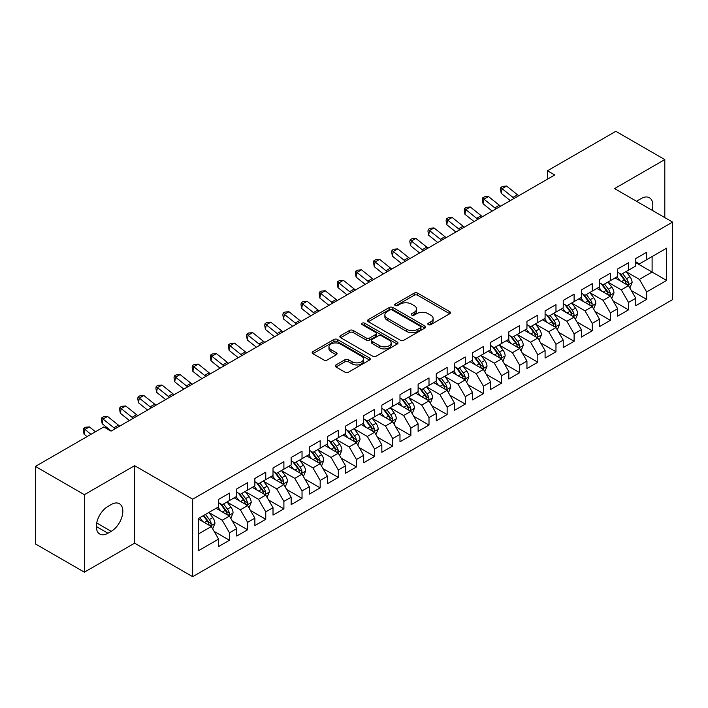 <?xml version="1.0" encoding="UTF-8"?>
<svg xmlns="http://www.w3.org/2000/svg" width="708" height="708" viewBox="0 0 708 708"><rect width="100%" height="100%" fill="white"/><g stroke="black" fill="none" stroke-linecap="round" stroke-linejoin="round"><path stroke-width="1.06" d="M428.331 324.653A1.761 1.018 0 0 0 430.818 324.653L449.739 313.733A2.522 1.451 0 0 0 450.474 312.706A2.522 1.451 0 0 0 449.739 311.679L417.693 293.174A2.522 1.451 0 0 0 414.127 293.174L395.214 304.095A1.761 1.018 0 0 0 394.692 304.821A1.761 1.018 0 0 0 395.214 305.537A1.761 1.018 0 0 0 397.701 305.537L400.153 304.121A8.053 4.655 0 0 1 411.552 304.121L414.215 305.661A8.053 4.655 0 0 1 416.578 308.954A8.053 4.655 0 0 1 414.215 312.246L411.773 313.653A1.761 1.018 0 0 0 411.251 314.379A1.761 1.018 0 0 0 411.773 315.095A1.761 1.018 0 0 0 414.26 315.095L416.711 313.679A8.053 4.655 0 0 1 428.101 313.679L430.774 315.228A8.053 4.655 0 0 1 433.137 318.511A8.053 4.655 0 0 1 430.774 321.804L428.331 323.22A1.761 1.018 0 0 0 427.809 323.937A1.761 1.018 0 0 0 428.331 324.653L428.331 323.22M335.973 364.921A2.522 1.451 0 0 0 335.229 365.947A2.522 1.451 0 0 0 335.973 366.983L344.964 372.169A2.522 1.451 0 0 0 348.522 372.169L369.532 360.045A2.522 1.451 0 0 0 370.266 359.009A2.522 1.451 0 0 0 369.532 357.983L337.486 339.486A2.522 1.451 0 0 0 333.919 339.486L312.909 351.611A2.522 1.451 0 0 0 312.175 352.637A2.522 1.451 0 0 0 312.909 353.673L323.777 359.938A2.522 1.451 0 0 0 327.335 359.938L336.327 354.743A2.522 1.451 0 0 0 337.061 353.717A2.522 1.451 0 0 0 336.327 352.69L330.937 349.584A6.735 3.885 0 0 1 328.963 346.832A6.735 3.885 0 0 1 333.123 343.238A6.735 3.885 0 0 1 340.468 344.079L361.567 356.266A6.735 3.885 0 0 1 363.531 359.009A6.735 3.885 0 0 1 359.381 362.602A6.735 3.885 0 0 1 352.035 361.761L348.522 359.735A2.522 1.451 0 0 0 344.964 359.735L335.973 364.921L335.973 366.983M84.376 494.688L84.376 572.188L134.617 543.178L134.617 465.687L84.376 494.688L35.4 466.422L103.784 426.942L111.041 431.128L554.7 174.982L547.443 170.787L547.443 179.168M134.617 465.687L192.656 499.193L672.6 222.1L672.6 299.599L192.656 576.693L192.656 499.193M664.803 217.604L664.803 159.583L614.562 188.594L672.6 222.1M664.803 159.583L615.827 131.307L547.443 170.787M400.33 340.203A2.522 1.451 0 0 0 403.887 340.203L424.897 328.07A2.522 1.451 0 0 0 425.641 327.043A2.522 1.451 0 0 0 424.897 326.016L392.851 307.511A2.522 1.451 0 0 0 389.294 307.511L368.284 319.644A2.522 1.451 0 0 0 367.549 320.671A2.522 1.451 0 0 0 368.284 321.697L400.33 340.203M362.841 325.034A1.761 1.018 0 0 1 364.638 325.282L364.638 323.193L397.215 341.999A2.522 1.451 0 0 1 397.949 343.026A2.522 1.451 0 0 1 397.215 344.061L376.205 356.186A2.522 1.451 0 0 1 372.647 356.186L340.601 337.681L340.601 335.627A2.522 1.451 0 0 0 339.858 336.654A2.522 1.451 0 0 0 340.601 337.681M340.601 335.627L349.593 330.441A2.522 1.451 0 0 1 353.15 330.441L366.151 337.937A2.522 1.451 0 0 0 369.709 337.937L375.674 334.495A2.522 1.451 0 0 0 376.408 333.468A2.522 1.451 0 0 0 375.674 332.441L362.142 324.627A1.761 1.018 0 0 1 361.629 323.91A1.761 1.018 0 0 1 362.717 322.972A1.761 1.018 0 0 1 364.638 323.193M635.775 262.633L652.103 272.058L652.103 256.561L666.617 248.181L646.661 259.694L646.661 252.26L635.775 258.544L635.775 265.978L628.527 270.173L628.527 262.739L617.641 269.022L617.641 276.456L610.385 280.642L610.385 273.208L599.499 279.492L599.499 286.926L592.251 291.112L592.251 283.678L581.365 289.961L581.365 297.395L574.108 301.59L574.108 294.147L563.223 300.431L563.223 307.874L555.975 312.06L555.975 304.626L545.089 310.909L545.089 318.343L537.832 322.529L537.832 315.095L526.947 321.379L526.947 328.813L519.69 332.999L519.69 325.565L508.813 331.848L508.813 339.282L501.556 343.477L501.556 336.043L490.671 342.327L490.671 349.761L483.414 353.947L483.414 346.513L472.537 352.796L472.537 360.23L465.28 364.416L465.28 356.982L454.394 363.266L454.394 370.7L447.137 374.895L447.137 367.452L436.261 373.736L436.261 381.178L429.004 385.364L429.004 377.93L418.118 384.214L418.118 391.648L410.861 395.834L410.861 388.4L399.985 394.683L399.985 402.117L392.728 406.304L392.728 398.87L381.842 405.153L381.842 412.587L374.585 416.782L374.585 409.348L363.7 415.631L363.7 423.065L356.451 427.251L356.451 419.817L345.566 426.101L345.566 433.535L338.309 437.721L338.309 430.287L327.423 436.571L327.423 444.005L320.175 448.199L320.175 440.757L309.29 447.04L309.29 454.483L302.033 458.669L302.033 451.235L291.147 457.518L291.147 464.952L283.899 469.139L283.899 461.705L273.014 467.988L273.014 475.422L265.757 479.608L265.757 472.174L254.871 478.458L254.871 485.892L247.623 490.086L247.623 482.652L236.738 488.936L236.738 496.37L229.481 500.556L229.481 493.122L218.595 499.405L218.595 506.84L198.647 518.362L198.647 550.612L218.595 539.098L211.338 526.531L198.647 519.194M666.617 248.181L666.617 280.43L646.661 291.953L639.404 279.386L626.253 271.792M631.332 290.537L646.661 299.387L646.661 291.953M646.661 299.387L635.775 305.67L635.775 298.236L628.527 302.422L621.27 289.855L608.119 282.262M613.199 301.015L628.527 309.856L628.527 302.422M628.527 309.856L617.641 316.14L617.641 308.706L610.385 312.901L603.128 300.334L589.976 292.74M595.056 311.485L610.385 320.335L610.385 312.901M610.385 320.335L599.499 326.618L599.499 319.184L592.251 323.37L584.994 310.803L571.843 303.21M576.923 321.954L592.251 330.804L592.251 323.37M592.251 330.804L581.365 337.088L581.365 329.654L574.108 333.84L566.851 321.273L553.7 313.679M558.78 332.424L574.108 341.274L574.108 333.84M574.108 341.274L563.223 347.557L563.223 340.123L555.975 344.309L548.718 331.751L535.567 324.158M540.646 342.902L555.975 351.752L555.975 344.309M555.975 351.752L545.089 358.036L545.089 350.593L537.832 354.788L530.575 342.221L517.424 334.627M522.504 353.372L537.832 362.222L537.832 354.788M537.832 362.222L526.947 368.505L526.947 361.071L519.69 365.257L512.442 352.69L499.29 345.097M504.37 363.841L519.69 372.691L519.69 365.257M519.69 372.691L508.813 378.975L508.813 371.541L501.556 375.727L494.299 363.16L481.148 355.566M486.228 374.32L501.556 383.161L501.556 375.727M501.556 383.161L490.671 389.444L490.671 382.01L483.414 386.205L476.165 373.638L463.014 366.045M468.094 384.789L483.414 393.639L483.414 386.205M483.414 393.639L472.537 399.923L472.537 392.489L465.28 396.675L458.023 384.108L444.872 376.514M449.952 395.259L465.28 404.109L465.28 396.675M465.28 404.109L454.394 410.392L454.394 402.958L447.137 407.144L439.889 394.577L426.738 386.984M431.818 405.728L447.137 414.578L447.137 407.144M447.137 414.578L436.261 420.862L436.261 413.428L429.004 417.614L421.747 405.056L408.596 397.462M413.676 416.207L429.004 425.057L429.004 417.614M429.004 425.057L418.118 431.34L418.118 423.897L410.861 428.092L403.604 415.525L390.462 407.932M395.533 426.676L410.861 435.526L410.861 428.092M410.861 435.526L399.985 441.81L399.985 434.376L392.728 438.562L385.471 425.995L372.32 418.401M377.399 437.146L392.728 445.996L392.728 438.562M392.728 445.996L381.842 452.279L381.842 444.845L374.585 449.031L367.328 436.464L354.177 428.871M359.257 447.624L374.585 456.465L374.585 449.031M374.585 456.465L363.7 462.749L363.7 455.315L356.451 459.51L349.194 446.943L336.043 439.349M341.123 458.094L356.451 466.944L356.451 459.51M356.451 466.944L345.566 473.227L345.566 465.793L338.309 469.979L331.052 457.412L317.901 449.819M322.981 468.563L338.309 477.413L338.309 469.979M338.309 477.413L327.423 483.697L327.423 476.263L320.175 480.449L312.918 467.882L299.767 460.288M304.847 479.033L320.175 487.883L320.175 480.449M320.175 487.883L309.29 494.166L309.29 486.732L302.033 490.918L294.776 478.36L281.625 470.767M286.705 489.511L302.033 498.361L302.033 490.918M302.033 498.361L291.147 504.645L291.147 497.202L283.899 501.397L276.642 488.83L263.491 481.236M268.571 499.981L283.899 508.831L283.899 501.397M283.899 508.831L273.014 515.114L273.014 507.68L265.757 511.866L258.5 499.299L245.349 491.706M250.428 510.45L265.757 519.3L265.757 511.866M265.757 519.3L254.871 525.584L254.871 518.15L247.623 522.336L240.366 509.769L227.215 502.176M232.295 520.929L247.623 529.77L247.623 522.336M247.623 529.77L236.738 536.053L236.738 528.619L229.481 532.814L222.224 520.247L209.072 512.654M214.152 531.398L229.481 540.248L229.481 532.814M229.481 540.248L218.595 546.532L218.595 539.098M218.595 502.653L222.224 504.742L229.481 500.556M198.647 533.859L211.338 526.531M236.738 492.175L240.366 494.272L247.623 490.086M222.224 520.247L229.481 516.052L216.055 508.309M236.738 528.619L229.481 516.052M254.871 481.705L258.5 483.803L265.757 479.608M240.366 509.769L247.623 505.583L234.198 497.83M254.871 518.15L247.623 505.583M273.014 471.236L276.642 473.333L283.899 469.139M258.5 499.299L265.757 495.113L252.331 487.361M273.014 507.68L265.757 495.113M291.147 460.766L294.776 462.855L302.033 458.669M276.642 488.83L283.899 484.635L270.474 476.891M291.147 497.202L283.899 484.635M309.29 450.288L312.918 452.385L320.175 448.199M294.776 478.36L302.033 474.165L288.607 466.422M309.29 486.732L302.033 474.165M327.423 439.818L331.052 441.916L338.309 437.721M312.918 467.882L320.175 463.696L306.75 455.943M327.423 476.263L320.175 463.696M345.566 429.349L349.194 431.438L356.451 427.251M331.052 457.412L338.309 453.226L324.884 445.474M345.566 465.793L338.309 453.226M363.7 418.87L367.328 420.968L374.585 416.782M349.194 446.943L356.451 442.748L343.026 435.004M363.7 455.315L356.451 442.748M381.842 408.401L385.471 410.498L392.728 406.304M367.328 436.464L374.585 432.278L361.169 424.526M381.842 444.845L374.585 432.278M399.985 397.931L403.604 400.029L410.861 395.834M385.471 425.995L392.728 421.809L379.302 414.056M399.985 434.376L392.728 421.809M418.118 387.462L421.747 389.55L429.004 385.364M403.604 415.525L410.861 411.339L397.445 403.587M418.118 423.897L410.861 411.339M436.261 376.983L439.889 379.081L447.137 374.895M421.747 405.056L429.004 400.861L415.578 393.117M436.261 413.428L429.004 400.861M454.394 366.514L458.023 368.611L465.28 364.416M439.889 394.577L447.137 390.391L433.721 382.639M454.394 402.958L447.137 390.391M472.537 356.044L476.165 358.133L483.414 353.947M458.023 384.108L465.28 379.922L451.854 372.169M472.537 392.489L465.28 379.922M490.671 345.566L494.299 347.663L501.556 343.477M476.165 373.638L483.414 369.443L469.997 361.7M490.671 382.01L483.414 369.443M508.813 335.096L512.442 337.194L519.69 332.999M494.299 363.16L501.556 358.974L488.131 351.221M508.813 371.541L501.556 358.974M526.947 324.627L530.575 326.724L537.832 322.529M512.442 352.69L519.69 348.504L506.273 340.752M526.947 361.071L519.69 348.504M545.089 314.157L548.718 316.246L555.975 312.06M530.575 342.221L537.832 338.035L524.407 330.282M545.089 350.593L537.832 338.035M563.223 303.679L566.851 305.776L574.108 301.59M548.718 331.751L555.975 327.556L542.549 319.812M563.223 340.123L555.975 327.556M581.365 293.209L584.994 295.307L592.251 291.112M566.851 321.273L574.108 317.087L560.683 309.334M581.365 329.654L574.108 317.087M599.499 282.74L603.128 284.828L610.385 280.642M584.994 310.803L592.251 306.617L578.825 298.865M599.499 319.184L592.251 306.617M617.641 272.261L621.27 274.359L628.527 270.173M603.128 300.334L610.385 296.139L596.959 288.395M617.641 308.706L610.385 296.139M635.775 261.792L639.404 263.889L646.661 259.694M621.27 289.855L628.527 285.669L615.102 277.917M635.775 298.236L628.527 285.669M35.4 466.422L35.4 543.912L84.376 572.188M134.617 543.178L192.656 576.693M639.404 279.386L652.103 272.058L666.617 280.43M652.121 210.276A16.417 9.478 120 0 0 649.431 197.727A16.417 9.478 120 0 0 641.218 198.541L637.952 200.426A16.417 9.478 120 0 0 636.589 201.311M107.952 506.424A16.417 9.478 120 0 0 97.226 520.884A16.417 9.478 120 0 0 99.748 534.044A16.417 9.478 120 0 0 107.952 533.23L111.218 531.345A16.417 9.478 120 0 0 121.944 516.875A16.417 9.478 120 0 0 119.431 503.724A16.417 9.478 120 0 0 111.218 504.538L107.952 506.424M429.03 324.901L430.774 323.901A8.053 4.655 0 0 0 433.137 320.609L433.137 318.511M416.578 308.954L416.578 311.051A8.053 4.655 0 0 1 414.215 314.334L412.472 315.343M449.704 313.75L417.693 295.271A2.522 1.451 0 0 0 414.127 295.271L395.914 305.785M424.871 328.096L392.851 309.608A2.522 1.451 0 0 0 389.294 309.608L368.319 321.724M420.446 327.769A1.761 1.018 0 0 0 420.968 327.043A1.761 1.018 0 0 0 420.446 326.326L392.321 310.086A1.761 1.018 0 0 0 389.825 310.086L387.241 311.573A8.053 4.655 0 0 0 384.886 314.865A8.053 4.655 0 0 0 387.241 318.158L406.472 329.255A8.053 4.655 0 0 0 417.87 329.255L420.446 327.769L420.446 329.857A1.761 1.018 0 0 0 420.968 329.14L420.968 327.043M384.886 314.865L384.886 316.963A8.053 4.655 0 0 0 387.241 320.246L387.241 318.158M420.446 329.857L417.87 331.353A8.053 4.655 0 0 1 406.472 331.353L387.241 320.246M340.628 337.707L349.593 332.53L349.593 330.441M376.408 333.468L376.408 335.565A2.522 1.451 0 0 1 375.674 336.592L369.709 340.035A2.522 1.451 0 0 1 366.151 340.035L353.15 332.53A2.522 1.451 0 0 0 349.593 332.53M364.638 325.282L397.179 344.079M379.63 345.725A6.735 3.885 0 0 0 386.975 346.575A6.735 3.885 0 0 0 391.135 342.982A6.735 3.885 0 0 0 389.161 340.229L381.727 335.937A2.522 1.451 0 0 0 378.161 335.937L372.204 339.38A2.522 1.451 0 0 0 371.461 340.406A2.522 1.451 0 0 0 372.204 341.433L379.63 345.725L379.63 347.823A6.735 3.885 0 0 0 386.975 348.663A6.735 3.885 0 0 0 391.135 345.07L391.135 342.982M371.461 340.406L371.461 342.504A2.522 1.451 0 0 0 372.204 343.53L372.204 341.433M379.63 347.823L372.204 343.53M363.531 359.009L363.531 361.107A6.735 3.885 0 0 1 359.381 364.7A6.735 3.885 0 0 1 352.035 363.859L348.522 361.823A2.522 1.451 0 0 0 344.964 361.823L335.999 367.001M328.963 346.832L328.963 348.929A6.735 3.885 0 0 0 330.937 351.672L330.937 349.584M336.291 354.77L330.937 351.672M369.496 360.062L337.486 341.575A2.522 1.451 0 0 0 333.919 341.575L312.945 353.69M629.863 287.997L632.111 282.51A6.797 3.921 -120 0 0 629.943 276.722L626.093 271.571M619.951 280.722L617.022 276.81M615.65 278.235L615.323 277.793M627.244 284.935L628.297 283.979L628.447 282.793A6.797 3.921 -120 0 0 626.5 278.704L622.642 273.562M620.447 273.881L625.208 280.235A3.46 2 60 0 1 625.837 281.288L628.447 282.793M619.252 273.191L624.323 279.961A6.797 3.921 60 0 1 626.27 284.05L626.403 284.448M514.265 198.328A12.824 7.407 60 0 1 512.946 197.39L502.069 188.673L501.202 193.319L510.309 200.612M518.796 195.709A12.824 7.407 60 0 1 517.477 194.771L506.601 186.054L502.069 188.673L500.857 187.425L502.671 186.381L506.601 186.054M501.202 193.319L500.512 189.284L500.857 187.425M611.73 298.466L613.978 292.979A6.797 3.921 -120 0 0 611.809 287.191L607.951 282.049M601.818 291.192L598.888 287.28M597.517 288.714L597.18 288.262M609.101 295.404L610.154 294.457L610.305 293.271A6.797 3.921 -120 0 0 608.358 289.183L604.508 284.041M602.304 284.359L607.066 290.714A3.46 2 60 0 1 607.694 291.758L610.305 293.271M601.11 283.669L606.181 290.439A6.797 3.921 60 0 1 608.128 294.528L608.269 294.917M593.587 308.936L595.835 303.449A6.797 3.921 -120 0 0 593.667 297.661L589.817 292.519M583.675 301.661L580.746 297.758M579.374 299.183L579.047 298.741M590.968 305.874L592.021 304.927L592.171 303.741A6.797 3.921 -120 0 0 590.224 299.652L586.366 294.51M584.171 294.829L588.932 301.183A3.46 2 60 0 1 589.56 302.236L592.171 303.741M582.976 294.139L588.047 300.909A6.797 3.921 60 0 1 589.994 304.998L590.127 305.387M496.122 208.798A12.824 7.407 60 0 1 494.804 207.86L483.927 199.143L483.068 203.789L492.175 211.081M500.653 206.178A12.824 7.407 60 0 1 499.344 205.24L488.467 196.523L483.927 199.143L482.714 197.895L484.529 196.851L488.467 196.523M483.068 203.789L482.369 199.753L482.714 197.895M477.989 219.268A12.824 7.407 60 0 1 476.67 218.329L465.793 209.621L464.926 214.258L474.033 221.551M482.52 216.657A12.824 7.407 60 0 1 481.201 215.71L470.324 207.001L465.793 209.621L464.581 208.373L466.386 207.32L470.324 207.001M464.926 214.258L464.236 210.232L464.581 208.373M575.454 319.414L577.701 313.927A6.797 3.921 -120 0 0 575.533 308.13L571.675 302.989M565.533 312.139L562.603 308.228M561.24 309.653L560.904 309.21M572.825 316.343L573.878 315.396L574.029 314.21A6.797 3.921 -120 0 0 572.082 310.122L568.232 304.98M566.028 305.298L570.79 311.653A3.46 2 60 0 1 571.418 312.706L574.029 314.21M564.834 304.608L569.905 311.378A6.797 3.921 60 0 1 571.852 315.467L571.993 315.865M557.311 329.884L559.559 324.397A6.797 3.921 -120 0 0 557.391 318.609L553.541 313.467M547.399 322.609L544.47 318.697M543.098 320.131L542.77 319.68M554.691 326.822L555.745 325.875L555.895 324.689A6.797 3.921 -120 0 0 553.948 320.6L550.089 315.449M547.895 315.777L552.656 322.122A3.46 2 60 0 1 553.284 323.175L555.895 324.689M546.7 315.087L551.771 321.857A6.797 3.921 60 0 1 553.718 325.946L553.851 326.335M459.846 229.746A12.824 7.407 60 0 1 458.527 228.799L447.651 220.091L446.792 224.728L455.89 232.029M464.377 227.126A12.824 7.407 60 0 1 463.067 226.188L452.182 217.471L447.651 220.091L446.438 218.843L448.252 217.798L452.182 217.471M446.792 224.728L446.093 220.701L446.438 218.843M441.704 240.216A12.824 7.407 60 0 1 440.394 239.277L429.517 230.56L428.65 235.206L437.756 242.499M446.244 237.596A12.824 7.407 60 0 1 444.925 236.658L434.048 227.941L429.517 230.56L428.296 229.312L430.11 228.268L434.048 227.941M428.65 235.206L427.951 231.171L428.296 229.312M539.177 340.353L541.425 334.866A6.797 3.921 -120 0 0 539.257 329.078L535.398 323.937M529.257 333.079L526.327 329.167M524.964 330.601L524.628 330.158M536.549 337.291L537.602 336.344L537.753 335.158A6.797 3.921 -120 0 0 535.806 331.07L531.956 325.928M529.752 326.246L534.513 332.601A3.46 2 60 0 1 535.142 333.654L537.753 335.158M528.557 325.556L533.628 332.326A6.797 3.921 60 0 1 535.575 336.415L535.717 336.804M423.57 250.685A12.824 7.407 60 0 1 422.251 249.747L411.375 241.03L410.516 245.676L419.614 252.968M428.101 248.066A12.824 7.407 60 0 1 426.791 247.127L415.906 238.419L411.375 241.03L410.162 239.791L411.976 238.738L415.906 238.419M410.516 245.676L409.817 241.64L410.162 239.791M521.035 350.823L523.283 345.336A6.797 3.921 -120 0 0 521.115 339.548L517.265 334.406M511.123 343.557L508.194 339.645M506.822 341.07L506.485 340.628M518.415 347.761L519.468 346.814L519.619 345.628A6.797 3.921 -120 0 0 517.672 341.539L513.813 336.397M511.619 336.716L516.38 343.07A3.46 2 60 0 1 517.008 344.123L519.619 345.628M510.424 336.026L515.495 342.796A6.797 3.921 60 0 1 517.442 346.885L517.575 347.283M405.427 261.163A12.824 7.407 60 0 1 404.118 260.217L393.232 251.508L392.374 256.146L401.48 263.438M409.967 258.544A12.824 7.407 60 0 1 408.649 257.597L397.772 248.889L393.232 251.508L392.02 250.26L393.834 249.207L397.772 248.889M392.374 256.146L391.674 252.119L392.02 250.26M502.901 361.301L505.149 355.814A6.797 3.921 -120 0 0 502.981 350.026L499.122 344.876M492.98 354.027L490.051 350.115M488.688 351.54L488.352 351.097M500.273 358.239L501.326 357.283L501.476 356.097A6.797 3.921 -120 0 0 499.529 352.009L495.68 346.867M493.476 347.185L498.237 353.54A3.46 2 60 0 1 498.866 354.593L501.476 356.097M492.281 346.495L497.352 353.265A6.797 3.921 60 0 1 499.299 357.354L499.441 357.752M387.294 271.633A12.824 7.407 60 0 1 385.975 270.695L375.098 261.978L374.24 266.624L383.338 273.916M391.825 269.013A12.824 7.407 60 0 1 390.515 268.075L379.63 259.358L375.098 261.978L373.886 260.73L375.7 259.686L379.63 259.358M374.24 266.624L373.541 262.588L373.886 260.73M484.759 371.771L487.007 366.284A6.797 3.921 -120 0 0 484.838 360.496L480.989 355.354M474.847 364.496L471.917 360.584M470.546 362.018L470.209 361.567M482.139 368.709L483.192 367.762L483.334 366.576A6.797 3.921 -120 0 0 481.396 362.487L477.537 357.345M475.342 357.664L480.095 364.018A3.46 2 60 0 1 480.732 365.062L483.334 366.576M474.148 356.974L479.219 363.744A6.797 3.921 60 0 1 481.166 367.833L481.298 368.222M369.151 282.103A12.824 7.407 60 0 1 367.841 281.164L356.956 272.447L356.097 277.094L365.204 284.386M373.691 279.483A12.824 7.407 60 0 1 372.373 278.545L361.496 269.828L356.956 272.447L355.743 271.199L357.558 270.155L361.496 269.828M356.097 277.094L355.398 273.058L355.743 271.199M466.625 382.24L468.873 376.753A6.797 3.921 -120 0 0 466.696 370.965L462.846 365.824M456.704 374.966L453.775 371.063M452.412 372.488L452.076 372.045M463.997 379.178L465.05 378.231L465.2 377.045A6.797 3.921 -120 0 0 463.253 372.957L459.404 367.815M457.2 368.133L461.961 374.488A3.46 2 60 0 1 462.59 375.541L465.2 377.045M456.005 367.443L461.076 374.213A6.797 3.921 60 0 1 463.023 378.302L463.165 378.691M351.018 292.572A12.824 7.407 60 0 1 349.699 291.634L338.822 282.926L337.955 287.563L347.062 294.855M355.549 289.961A12.824 7.407 60 0 1 354.23 289.014L343.353 280.306L338.822 282.926L337.61 281.678L339.424 280.625L343.353 280.306M337.955 287.563L337.265 283.536L337.61 281.678M448.483 392.719L450.731 387.232A6.797 3.921 -120 0 0 448.562 381.435L444.712 376.293M438.571 385.444L435.641 381.532M434.269 382.957L433.933 382.515M445.863 389.648L446.916 388.701L447.058 387.515A6.797 3.921 -120 0 0 445.12 383.426L441.261 378.284M439.066 378.603L443.819 384.957A3.46 2 60 0 1 444.447 386.01L447.058 387.515M437.871 377.913L442.942 384.683A6.797 3.921 60 0 1 444.881 388.772L445.022 389.17M332.875 303.051A12.824 7.407 60 0 1 331.565 302.104L320.68 293.395L319.821 298.033L328.928 305.325M337.415 300.431A12.824 7.407 60 0 1 336.096 299.493L325.22 290.776L320.68 293.395L319.467 292.147L321.282 291.103L325.22 290.776M319.821 298.033L319.122 294.006L319.467 292.147M430.34 403.188L432.597 397.701A6.797 3.921 -120 0 0 430.42 391.913L426.57 386.772M420.428 395.914L417.499 392.002M416.127 393.436L415.8 392.984M427.721 400.126L428.774 399.179L428.924 397.993A6.797 3.921 -120 0 0 426.977 393.905L423.127 388.754M420.924 389.081L425.685 395.427A3.46 2 60 0 1 426.313 396.48L428.924 397.993M419.729 388.391L424.8 395.161A6.797 3.921 60 0 1 426.747 399.25L426.88 399.639M314.741 313.52A12.824 7.407 60 0 1 313.423 312.582L302.546 303.865L301.679 308.511L310.785 315.803M319.273 310.901A12.824 7.407 60 0 1 317.954 309.962L307.077 301.245L302.546 303.865L301.334 302.617L303.148 301.573L307.077 301.245M301.679 308.511L300.989 304.475L301.334 302.617M412.206 413.658L414.454 408.171A6.797 3.921 -120 0 0 412.286 402.383L408.428 397.241M402.294 406.383L399.365 402.471M397.993 403.905L397.657 403.463M409.587 410.596L410.64 409.649L410.782 408.463A6.797 3.921 -120 0 0 408.835 404.374L404.985 399.232M402.79 399.551L407.543 405.905A3.46 2 60 0 1 408.171 406.958L410.782 408.463M401.586 398.861L406.666 405.631A6.797 3.921 60 0 1 408.604 409.72L408.746 410.109M296.599 323.99A12.824 7.407 60 0 1 295.289 323.052L284.404 314.334L283.545 318.981L292.652 326.273M301.139 321.37A12.824 7.407 60 0 1 299.82 320.432L288.944 311.724L284.404 314.334L283.191 313.095L285.005 312.042L288.944 311.724M283.545 318.981L282.846 314.945L283.191 313.095M394.064 424.127L396.312 418.64A6.797 3.921 -120 0 0 394.144 412.853L390.294 407.711M384.152 416.862L381.223 412.95M379.851 414.375L379.523 413.932M391.444 421.065L392.498 420.118L392.648 418.932A6.797 3.921 -120 0 0 390.701 414.844L386.851 409.702M384.648 410.021L389.409 416.375A3.46 2 60 0 1 390.037 417.428L392.648 418.932M383.453 409.33L388.524 416.1A6.797 3.921 60 0 1 390.471 420.189L390.604 420.587M278.465 334.468A12.824 7.407 60 0 1 277.147 333.521L266.27 324.813L265.403 329.45L274.509 336.743M282.996 331.848A12.824 7.407 60 0 1 281.678 330.901L270.801 322.193L266.27 324.813L265.058 323.565L266.872 322.512L270.801 322.193M265.403 329.45L264.712 325.423L265.058 323.565M375.93 434.606L378.178 429.119A6.797 3.921 -120 0 0 376.01 423.331L372.151 418.18M366.018 427.331L363.089 423.419M361.717 424.844L361.381 424.402M373.302 431.544L374.355 430.588L374.505 429.402A6.797 3.921 -120 0 0 372.558 425.313L368.709 420.171M366.514 420.49L371.266 426.844A3.46 2 60 0 1 371.895 427.897L374.505 429.402M365.31 419.8L370.381 426.57A6.797 3.921 60 0 1 372.328 430.659L372.47 431.057M260.323 344.938A12.824 7.407 60 0 1 259.004 344L248.127 335.282L247.269 339.929L256.376 347.221M264.863 342.318A12.824 7.407 60 0 1 263.544 341.38L252.667 332.663L248.127 335.282L246.915 334.034L248.729 332.99L252.667 332.663M247.269 339.929L246.57 335.893L246.915 334.034M357.788 445.075L360.036 439.588A6.797 3.921 -120 0 0 357.867 433.8L354.018 428.659M347.876 437.801L344.946 433.889M343.575 435.323L343.247 434.871M355.168 442.013L356.221 441.066L356.372 439.88A6.797 3.921 -120 0 0 354.425 435.792L350.566 430.65M348.371 430.968L353.133 437.323A3.46 2 60 0 1 353.761 438.367L356.372 439.88M347.177 430.278L352.248 437.048A6.797 3.921 60 0 1 354.195 441.137L354.327 441.526M242.189 355.407A12.824 7.407 60 0 1 240.87 354.469L229.994 345.752L229.126 350.398L238.233 357.69M246.72 352.788A12.824 7.407 60 0 1 245.402 351.849L234.525 343.132L229.994 345.752L228.781 344.504L230.596 343.46L234.525 343.132M229.126 350.398L228.436 346.362L228.781 344.504M339.654 455.545L341.902 450.058A6.797 3.921 -120 0 0 339.734 444.27L335.875 439.128M329.742 448.27L326.813 444.367M325.441 445.792L325.105 445.35M337.026 452.483L338.079 451.536L338.229 450.35A6.797 3.921 -120 0 0 336.282 446.261L332.433 441.119M330.229 441.438L334.99 447.792A3.46 2 60 0 1 335.619 448.845L338.229 450.35M329.034 440.748L334.105 447.518A6.797 3.921 60 0 1 336.052 451.607L336.194 451.996M224.047 365.877A12.824 7.407 60 0 1 222.728 364.939L211.851 356.23L210.993 360.868L220.1 368.16M228.578 363.266A12.824 7.407 60 0 1 227.268 362.319L216.391 353.611L211.851 356.23L210.639 354.982L212.453 353.929L216.391 353.611M210.993 360.868L210.294 356.841L210.639 354.982M321.512 466.023L323.76 460.536A6.797 3.921 -120 0 0 321.591 454.74L317.742 449.598M311.6 458.749L308.67 454.837M307.299 456.262L306.971 455.819M318.892 462.952L319.945 462.005L320.096 460.82A6.797 3.921 -120 0 0 318.149 456.731L314.29 451.589M312.095 451.908L316.857 458.262A3.46 2 60 0 1 317.485 459.315L320.096 460.82M310.901 451.217L315.972 457.988A6.797 3.921 60 0 1 317.919 462.076L318.051 462.474M205.913 376.355A12.824 7.407 60 0 1 204.594 375.408L193.718 366.7L192.85 371.337L201.957 378.63M210.444 373.736A12.824 7.407 60 0 1 209.126 372.797L198.249 364.08L193.718 366.7L192.505 365.452L194.311 364.408L198.249 364.08M192.85 371.337L192.16 367.31L192.505 365.452M303.378 476.493L305.626 471.006A6.797 3.921 -120 0 0 303.458 465.218L299.599 460.076M293.466 469.218L290.537 465.306M289.165 466.74L288.829 466.289M300.75 473.431L301.803 472.484L301.953 471.298A6.797 3.921 -120 0 0 300.006 467.209L296.156 462.059M293.953 462.386L298.714 468.731A3.46 2 60 0 1 299.342 469.785L301.953 471.298M292.758 461.696L297.829 468.466A6.797 3.921 60 0 1 299.776 472.555L299.918 472.944M187.77 386.825A12.824 7.407 60 0 1 186.452 385.887L175.575 377.169L174.717 381.816L183.814 389.108M192.302 384.205A12.824 7.407 60 0 1 190.992 383.267L180.106 374.55L175.575 377.169L174.363 375.921L176.177 374.877L180.106 374.55M174.717 381.816L174.018 377.78L174.363 375.921M285.236 486.962L287.483 481.475A6.797 3.921 -120 0 0 285.315 475.688L281.465 470.546M275.324 479.688L272.394 475.776M271.022 477.21L270.695 476.767M282.616 483.9L283.669 482.953L283.82 481.767A6.797 3.921 -120 0 0 281.873 477.679L278.014 472.537M275.819 472.855L280.58 479.21A3.46 2 60 0 1 281.209 480.263L283.82 481.767M274.624 472.165L279.695 478.935A6.797 3.921 60 0 1 281.642 483.024L281.775 483.414M169.637 397.294A12.824 7.407 60 0 1 168.318 396.356L157.442 387.639L156.574 392.285L165.681 399.577M174.168 394.675A12.824 7.407 60 0 1 172.849 393.736L161.973 385.028L157.442 387.639L156.22 386.4L158.034 385.347L161.973 385.028M156.574 392.285L155.884 388.25L156.22 386.4M267.102 497.432L269.35 491.945A6.797 3.921 -120 0 0 267.181 486.157L263.323 481.015M257.181 490.166L254.252 486.254M252.889 487.679L252.552 487.237M264.473 494.37L265.527 493.423L265.677 492.237A6.797 3.921 -120 0 0 263.73 488.148L259.88 483.006M257.677 483.325L262.438 489.679A3.46 2 60 0 1 263.066 490.733L265.677 492.237M256.482 482.635L261.553 489.405A6.797 3.921 60 0 1 263.5 493.494L263.642 493.892M151.494 407.773A12.824 7.407 60 0 1 150.176 406.826L139.299 398.117L138.441 402.755L147.538 410.047M156.026 405.153A12.824 7.407 60 0 1 154.716 404.206L143.83 395.498L139.299 398.117L138.087 396.869L139.901 395.816L143.83 395.498M138.441 402.755L137.741 398.728L138.087 396.869M248.959 507.91L251.207 502.423A6.797 3.921 -120 0 0 249.039 496.635L245.189 491.485M239.047 500.636L236.118 496.724M234.746 498.149L234.419 497.706M246.34 504.848L247.393 503.892L247.543 502.707A6.797 3.921 -120 0 0 245.596 498.618L241.738 493.476M239.543 493.795L244.304 500.149A3.46 2 60 0 1 244.933 501.202L247.543 502.707M238.348 493.104L243.419 499.875A6.797 3.921 60 0 1 245.366 503.963L245.499 504.361M133.352 418.242A12.824 7.407 60 0 1 132.042 417.304L121.165 408.587L120.298 413.233L129.405 420.525M137.892 415.623A12.824 7.407 60 0 1 136.573 414.684L125.697 405.967L121.165 408.587L119.944 407.339L121.758 406.295L125.697 405.967M120.298 413.233L119.599 409.197L119.944 407.339M230.826 518.38L233.074 512.893A6.797 3.921 -120 0 0 230.905 507.105L227.047 501.963M220.905 511.105L217.976 507.194M216.613 508.627L216.276 508.176M228.197 515.318L229.25 514.371L229.401 513.185A6.797 3.921 -120 0 0 227.454 509.096L223.604 503.954M221.4 504.273L226.162 510.627A3.46 2 60 0 1 226.79 511.672L229.401 513.185M220.206 503.583L225.277 510.353A6.797 3.921 60 0 1 227.224 514.442L227.365 514.831M115.218 428.712A12.824 7.407 60 0 1 113.899 427.774L103.023 419.056L102.164 423.703L111.262 430.995M119.749 426.092A12.824 7.407 60 0 1 118.44 425.154L107.554 416.437L103.023 419.056L101.81 417.809L103.625 416.764L107.554 416.437M102.164 423.703L101.465 419.667L101.81 417.809M212.683 528.849L214.931 523.362A6.797 3.921 -120 0 0 212.763 517.575L208.913 512.433M202.771 521.575L199.842 517.672M210.064 525.787L211.117 524.84L211.267 523.655A6.797 3.921 -120 0 0 209.32 519.566L205.462 514.424M203.762 515.406L208.019 521.097A3.46 2 60 0 1 208.656 522.15L211.267 523.655M203.284 515.681L207.143 520.822A6.797 3.921 60 0 1 209.09 524.911L209.223 525.301M95.456 431.747L89.42 426.915L84.88 429.535L84.022 434.172L87.049 436.597M90.916 434.367L83.668 428.287L85.482 427.234L89.42 426.915M84.022 434.172L83.323 430.145L83.668 428.287M430.774 323.901L430.774 321.804M411.773 315.095L411.773 313.653M414.215 314.334L414.215 312.246M395.214 305.537L395.214 304.095M414.127 295.271L414.127 293.174M417.693 295.271L417.693 293.174M449.739 313.733L449.739 311.679M368.284 321.697L368.284 319.644M389.294 309.608L389.294 307.511M392.851 309.608L392.851 307.511M424.897 328.07L424.897 326.016M406.472 331.353L406.472 329.255M417.87 331.353L417.87 329.255M353.15 332.53L353.15 330.441M366.151 340.035L366.151 337.937M369.709 340.035L369.709 337.937M375.674 336.592L375.674 334.495M397.215 344.061L397.215 341.999M344.964 361.823L344.964 359.735M348.522 361.823L348.522 359.735M352.035 363.859L352.035 361.761M336.327 354.743L336.327 352.69M312.909 353.673L312.909 351.611M333.919 341.575L333.919 339.486M337.486 341.575L337.486 339.486M369.532 360.045L369.532 357.983M96.341 526.531L107.952 533.23M96.713 522.973L111.218 531.345M627.669 285.174L632.067 282.642M626.5 278.704L629.943 276.722M621.482 281.607L624.323 279.961M512.946 197.39L517.477 194.771M609.535 295.652L613.933 293.112M608.358 289.183L611.809 287.191M603.34 292.077L606.181 290.439M591.392 306.121L595.791 303.582M590.224 299.652L593.667 297.661M585.206 302.546L588.047 300.909M494.804 207.86L499.344 205.24M476.67 218.329L481.201 215.71M573.259 316.591L577.657 314.051M572.082 310.122L575.533 308.13M567.064 313.024L569.905 311.378M555.116 327.069L559.515 324.529M553.948 320.6L557.391 318.609M548.93 323.494L551.771 321.857M458.527 228.799L463.067 226.188M440.394 239.277L444.925 236.658M536.983 337.539L541.381 334.999M535.806 331.07L539.257 329.078M530.788 333.964L533.628 332.326M422.251 249.747L426.791 247.127M518.84 348.009L523.239 345.469M517.672 341.539L521.115 339.548M512.654 344.433L515.495 342.796M404.118 260.217L408.649 257.597M500.706 358.478L505.105 355.947M499.529 352.009L502.981 350.026M494.511 354.912L497.352 353.265M385.975 270.695L390.515 268.075M482.564 368.957L486.962 366.417M481.396 362.487L484.838 360.496M476.378 365.381L479.219 363.744M367.841 281.164L372.373 278.545M464.43 379.426L468.829 376.886M463.253 372.957L466.696 370.965M458.235 375.851L461.076 374.213M349.699 291.634L354.23 289.014M446.288 389.896L450.686 387.356M445.12 383.426L448.562 381.435M440.102 386.329L442.942 384.683M331.565 302.104L336.096 299.493M428.145 400.374L432.544 397.834M426.977 393.905L430.42 391.913M421.959 396.799L424.8 395.161M313.423 312.582L317.954 309.962M410.012 410.844L414.41 408.304M408.835 404.374L412.286 402.383M403.826 407.268L406.666 405.631M295.289 323.052L299.82 320.432M391.869 421.313L396.268 418.773M390.701 414.844L394.144 412.853M385.683 417.738L388.524 416.1M277.147 333.521L281.678 330.901M373.736 431.783L378.134 429.252M372.558 425.313L376.01 423.331M367.549 428.216L370.381 426.57M259.004 344L263.544 341.38M355.593 442.261L359.991 439.721M354.425 435.792L357.867 433.8M349.407 438.686L352.248 437.048M240.87 354.469L245.402 351.849M337.459 452.731L341.858 450.191M336.282 446.261L339.734 444.27M331.273 449.155L334.105 447.518M222.728 364.939L227.268 362.319M319.317 463.2L323.715 460.66M318.149 456.731L321.591 454.74M313.131 459.634L315.972 457.988M204.594 375.408L209.126 372.797M301.183 473.679L305.582 471.139M300.006 467.209L303.458 465.218M294.988 470.103L297.829 468.466M186.452 385.887L190.992 383.267M283.041 484.148L287.439 481.608M281.873 477.679L285.315 475.688M276.855 480.573L279.695 478.935M168.318 396.356L172.849 393.736M264.907 494.618L269.305 492.078M263.73 488.148L267.181 486.157M258.712 491.042L261.553 489.405M150.176 406.826L154.716 404.206M246.765 505.087L251.163 502.556M245.596 498.618L249.039 496.635M240.578 501.521L243.419 499.875M132.042 417.304L136.573 414.684M228.631 515.566L233.029 513.026M227.454 509.096L230.905 507.105M222.436 511.99L225.277 510.353M113.899 427.774L118.44 425.154M210.488 526.035L214.887 523.495M209.32 519.566L212.763 517.575M204.302 522.46L207.143 520.822"/></g></svg>
